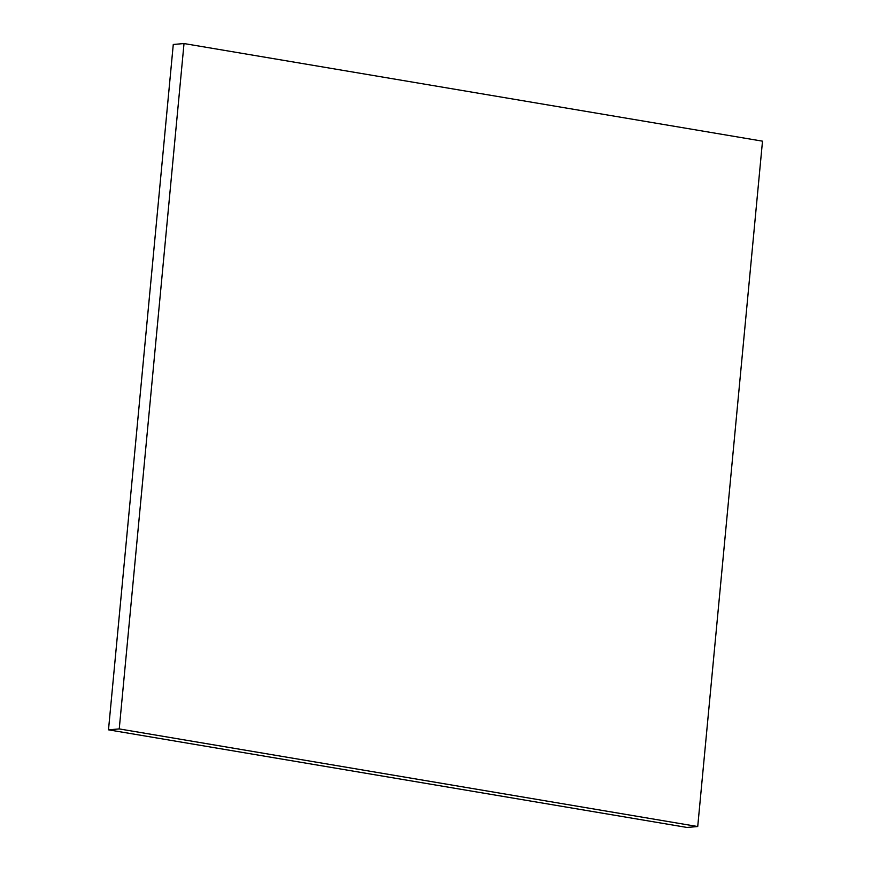 <?xml version="1.0" encoding="UTF-8"?>
<svg xmlns="http://www.w3.org/2000/svg" width="871" height="871" viewBox="0 0 871 871"><rect width="100%" height="100%" fill="white"/><g stroke="black" fill="none" stroke-linecap="round" stroke-linejoin="round"><path stroke-width="1.31" d="M697.725 826.535L119.24 728.918L184.021 43.55L762.506 141.167L697.725 826.535L686.979 827.45L108.494 729.833L119.24 728.918M108.494 729.833L173.275 44.465L184.021 43.55"/></g></svg>

